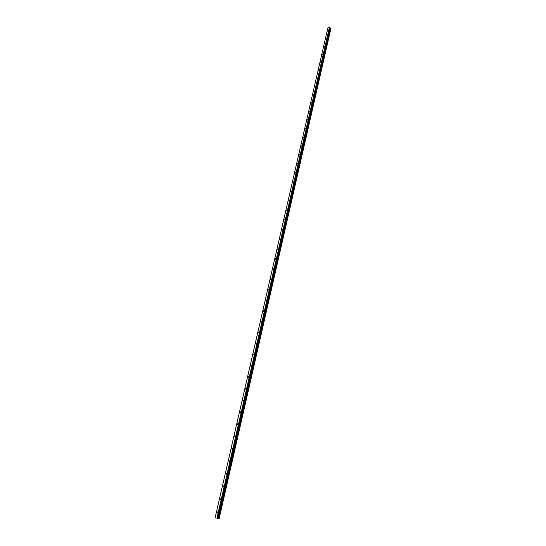 <?xml version="1.0" encoding="UTF-8"?>
<svg xmlns="http://www.w3.org/2000/svg" width="546" height="546" viewBox="0 0 546 546"><rect width="100%" height="100%" fill="white"/><g stroke="black" fill="none" stroke-linecap="round" stroke-linejoin="round"><path stroke-width="0.82" d="M328.166 30.74L327.709 31.183L328.166 30.74M326.406 38.418L325.948 38.862L326.406 38.418M324.624 46.178L324.174 46.622L324.624 46.178M322.829 54.013L322.372 54.457L322.829 54.013M321.014 61.923L320.557 62.367L321.014 61.923M319.178 69.922L318.728 70.366L319.178 69.922M317.322 77.996L316.871 78.44L317.322 77.996M315.452 86.159L315.001 86.602L315.452 86.159M313.554 94.403L313.111 94.847L313.554 94.403M311.643 102.73L311.206 103.174L311.643 102.73M309.712 111.145L309.275 111.589L309.712 111.145M307.76 119.656L307.323 120.1L307.76 119.656M305.787 128.249L305.351 128.692L305.787 128.249M303.794 136.937L303.364 137.38L303.794 136.937M301.781 145.714L301.351 146.157L301.781 145.714M299.74 154.586L299.317 155.037L299.74 154.586M297.686 163.561L297.256 164.005L297.686 163.561M295.604 172.625L295.181 173.075L295.604 172.625M293.502 181.791L293.079 182.241L293.502 181.791M291.373 191.059L290.957 191.503L291.373 191.059M289.223 200.43L288.807 200.873L289.223 200.43M287.046 209.903L286.636 210.346L287.046 209.903M284.848 219.478L284.446 219.929L284.848 219.478M282.63 229.163L282.221 229.613L282.63 229.163M280.378 238.964L279.975 239.407L280.378 238.964M278.105 248.867L277.709 249.317L278.105 248.867M275.805 258.886L275.409 259.336L275.232 259.016L275.628 258.572L275.805 258.886M273.478 269.021L273.089 269.471L272.904 269.144L273.293 268.7L273.478 269.021M271.13 279.272L270.741 279.723L270.55 279.388L270.939 278.945L271.13 279.272M268.748 289.646L268.366 290.09L268.168 289.755L268.55 289.312L268.748 289.646M266.339 300.136L265.957 300.587L265.759 300.239L266.141 299.795L266.339 300.136M263.902 310.756L263.527 311.2L263.322 310.845L263.698 310.401L263.902 310.756M261.438 321.492L261.063 321.942L260.851 321.58L261.227 321.137L261.438 321.492M258.94 332.364L258.572 332.807L258.36 332.439L258.729 331.995L258.94 332.364M256.422 343.359L256.054 343.809L255.835 343.434L256.197 342.984L256.422 343.359M253.863 354.49L253.501 354.934L253.276 354.552L253.637 354.108L253.863 354.49M251.276 365.759L250.921 366.202L250.689 365.813L251.044 365.363L251.276 365.759M248.662 377.156L248.307 377.607L248.068 377.204L248.423 376.76L248.662 377.156M246.014 388.704L245.666 389.148L245.42 388.738L245.768 388.295L246.014 388.704M243.332 400.389L242.984 400.832L242.738 400.416L243.079 399.972L243.332 400.389M240.615 412.216L240.274 412.66L240.022 412.237L240.363 411.793L240.615 412.216M237.865 424.194L237.53 424.638L237.271 424.201L237.606 423.757L237.865 424.194M235.08 436.322L234.753 436.766L234.487 436.322L234.821 435.879L235.08 436.322M232.262 448.6L231.934 449.051L231.668 448.594L231.995 448.15L232.262 448.6M229.409 461.042L229.088 461.486L228.808 461.022L229.136 460.571L229.409 461.042M226.522 473.635L226.201 474.078L225.914 473.607L226.235 473.164L226.522 473.635M223.594 486.397L223.273 486.841L222.986 486.356L223.307 485.906L223.594 486.397M220.625 499.317L220.311 499.767L220.018 499.269L220.331 498.819L220.625 499.317M217.622 512.414L217.308 512.858L217.015 512.346L217.322 511.902L217.622 512.414M217.083 518.188L217.772 518.359M216.68 518.14L217.294 518.29M215.131 517.779L217.711 518.27L329.886 27.996L329.593 27.327L327.825 28.085L215.131 517.779L219.13 518.7L330.862 28.569M217.711 518.27L219.069 518.639M330.862 28.453L219.055 518.618L330.862 28.453L329.886 27.996M218.673 518.516L330.589 28.31L218.7 518.523M330.856 28.781L219.123 518.7L330.828 28.74M218.209 518.413L330.234 28.242M218.107 518.386L330.159 28.208M217.178 518.031L329.593 27.327M216.974 517.99L329.436 27.3M219.035 518.604L330.849 28.419M218.912 518.57L330.767 28.344M218.816 518.55L330.699 28.324M218.782 518.543L330.671 28.331M218.591 518.495L330.521 28.296M218.052 518.372L330.118 28.201M217.99 518.359L330.071 28.18M217.745 518.277L329.9 28.03M217.656 518.188L329.914 27.648M217.588 518.161L329.866 27.566"/></g></svg>
